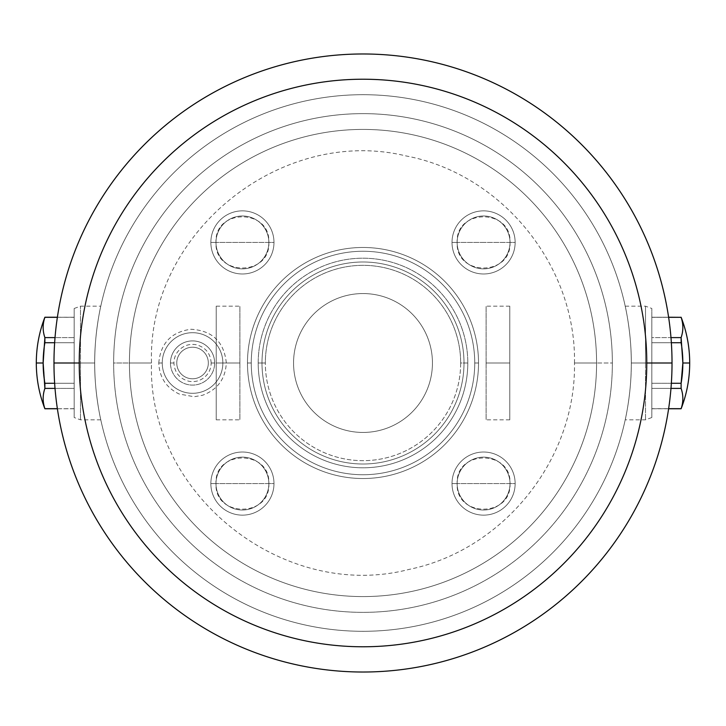 <?xml version="1.0" encoding="UTF-8"?>
<svg xmlns="http://www.w3.org/2000/svg" width="726" height="726" viewBox="0 0 726 726"><rect width="100%" height="100%" fill="white"/><g stroke="black" fill="none" stroke-linecap="round" stroke-linejoin="round"><path stroke-width="0.54" stroke-dasharray="3.63 2.72" d="M293.558 363A69.442 69.442 0 0 0 363 432.442A69.442 69.442 0 0 0 432.442 363A69.442 69.442 0 0 0 363 293.558A69.442 69.442 0 0 0 293.558 363A69.442 69.442 0 0 1 363 293.558A69.442 69.442 0 0 1 432.442 363A69.442 69.442 0 0 0 363 293.558A69.442 69.442 0 0 0 293.558 363A69.442 69.442 0 0 1 363 293.558A69.442 69.442 0 0 1 432.442 363A69.442 69.442 0 0 1 363 432.442A69.442 69.442 0 0 1 293.558 363A69.442 69.442 0 0 0 363 432.442A69.442 69.442 0 0 0 432.442 363A69.442 69.442 0 0 1 363 432.442A69.442 69.442 0 0 1 293.558 363M460.665 363A97.665 97.665 0 0 0 363 265.335A97.665 97.665 0 0 0 265.335 363A97.665 97.665 0 0 0 363 460.665A97.665 97.665 0 0 0 460.665 363L464.005 363A101.005 101.005 0 0 0 363 261.995A101.005 101.005 0 0 0 261.995 363L265.335 363A97.665 97.665 0 0 1 363 265.335A97.665 97.665 0 0 1 460.665 363A97.665 97.665 0 0 1 363 460.665A97.665 97.665 0 0 1 265.335 363L261.995 363A101.005 101.005 0 0 0 363 464.005A101.005 101.005 0 0 0 464.005 363L460.665 363M596.581 363A233.581 233.581 0 0 0 363 129.419A233.581 233.581 0 0 0 129.419 363A233.581 233.581 0 0 1 363 129.419A233.581 233.581 0 0 1 596.581 363L574.484 363L596.581 363A233.581 233.581 0 0 0 363 129.419A233.581 233.581 0 0 0 129.419 363L151.516 363L129.419 363A233.581 233.581 0 0 1 363 129.419A233.581 233.581 0 0 1 596.581 363A233.581 233.581 0 0 0 363 129.419A233.581 233.581 0 0 0 129.419 363A233.581 233.581 0 0 1 363 129.419A233.581 233.581 0 0 1 596.581 363A233.581 233.581 0 0 0 363 129.419A233.581 233.581 0 0 0 129.419 363L113.637 363A249.363 249.363 0 0 1 363 113.637A249.363 249.363 0 0 1 612.363 363L596.581 363A233.581 233.581 0 0 1 363 596.581A233.581 233.581 0 0 1 129.419 363A233.581 233.581 0 0 0 363 596.581A233.581 233.581 0 0 0 596.581 363L574.484 363L596.581 363A233.581 233.581 0 0 1 363 596.581A233.581 233.581 0 0 1 129.419 363L151.516 363L129.419 363A233.581 233.581 0 0 0 363 596.581A233.581 233.581 0 0 0 596.581 363A233.581 233.581 0 0 1 363 596.581A233.581 233.581 0 0 1 129.419 363A233.581 233.581 0 0 0 363 596.581A233.581 233.581 0 0 0 596.581 363L612.363 363A249.363 249.363 0 0 1 363 612.363A249.363 249.363 0 0 1 113.637 363A249.363 249.363 0 0 1 363 113.637A249.363 249.363 0 0 1 612.363 363A249.363 249.363 0 0 1 363 612.363A249.363 249.363 0 0 1 113.637 363L129.419 363A233.581 233.581 0 0 0 363 596.581A233.581 233.581 0 0 0 596.581 363A233.581 233.581 0 0 0 363 129.419A233.581 233.581 0 0 0 129.419 363A233.581 233.581 0 0 0 363 596.581A233.581 233.581 0 0 0 596.581 363M631.302 363A268.302 268.302 0 0 0 363 94.698A268.302 268.302 0 0 0 94.698 363A268.302 268.302 0 0 0 363 631.302A268.302 268.302 0 0 0 631.302 363C631.538 332.953 625.013 305.138 625.222 306.181C625.013 305.138 631.538 332.953 631.302 363A268.302 268.302 0 0 0 363 94.698A268.302 268.302 0 0 0 94.698 363C94.462 332.953 100.987 305.138 100.778 306.181C100.987 305.138 94.462 332.953 94.698 363A268.302 268.302 0 0 1 363 94.698A268.302 268.302 0 0 1 631.302 363A268.302 268.302 0 0 1 363 631.302A268.302 268.302 0 0 1 94.698 363A268.302 268.302 0 0 1 363 94.698A268.302 268.302 0 0 1 631.302 363C631.538 393.047 625.013 420.862 625.222 419.819C625.013 420.862 631.538 393.047 631.302 363A268.302 268.302 0 0 1 363 631.302A268.302 268.302 0 0 1 94.698 363C94.462 393.047 100.987 420.862 100.778 419.819C100.987 420.862 94.462 393.047 94.698 363A268.302 268.302 0 0 0 363 631.302A268.302 268.302 0 0 0 631.302 363C631.538 332.953 625.013 305.138 625.222 306.181C625.013 305.138 631.538 332.953 631.302 363C631.538 332.953 625.013 305.138 625.222 306.181C625.013 305.138 631.538 332.953 631.302 363L645.505 363L645.505 306.181L645.505 363L651.821 363L651.821 308.477L651.821 417.523L651.821 363L645.505 363L645.505 306.181L645.505 363L631.302 363C631.538 393.047 625.013 420.862 625.222 419.819C625.013 420.862 631.538 393.047 631.302 363C631.538 393.047 625.013 420.862 625.222 419.819C625.013 420.862 631.538 393.047 631.302 363L651.821 363L651.821 308.477L651.821 417.523L651.821 363L645.505 363L645.505 419.819L645.505 363L645.505 419.819L645.505 363L631.302 363M672.022 363A309.022 309.022 0 0 0 363 53.978A309.022 309.022 0 0 0 53.978 363A309.022 309.022 0 0 0 363 672.022A309.022 309.022 0 0 0 672.022 363A309.022 309.022 0 0 1 363 672.022A309.022 309.022 0 0 1 53.978 363A309.022 309.022 0 0 1 363 53.978A309.022 309.022 0 0 1 672.022 363M176.763 363A15.781 15.781 0 0 0 192.544 378.781A15.781 15.781 0 0 0 208.335 363A15.781 15.781 0 0 0 192.544 347.219A15.781 15.781 0 0 0 176.763 363A15.781 15.781 0 0 0 192.544 378.781A15.781 15.781 0 0 0 208.335 363A15.781 15.781 0 0 1 192.544 378.781A15.781 15.781 0 0 1 176.763 363A15.781 15.781 0 0 1 192.544 347.219A15.781 15.781 0 0 1 208.335 363A15.781 15.781 0 0 0 192.544 347.219A15.781 15.781 0 0 0 176.763 363A15.781 15.781 0 0 1 192.544 347.219A15.781 15.781 0 0 1 208.335 363A15.781 15.781 0 0 1 192.544 378.781A15.781 15.781 0 0 1 176.763 363M483.58 483.58L457.144 483.58C455.501 449.476 511.658 449.476 510.015 483.58L483.58 483.58L510.015 483.58A26.435 26.435 0 0 0 483.58 457.144A26.435 26.435 0 0 0 457.144 483.58A26.435 26.435 0 0 1 483.58 457.144A26.435 26.435 0 0 1 510.015 483.58A26.435 26.435 0 0 0 483.58 457.144A26.435 26.435 0 0 0 457.144 483.58L452.017 483.58A31.563 31.563 0 0 1 483.58 452.017A31.563 31.563 0 0 1 515.142 483.58L510.015 483.58C511.658 517.683 455.501 517.683 457.144 483.58L483.58 483.58M457.144 483.58A26.435 26.435 0 0 0 483.58 510.015A26.435 26.435 0 0 0 510.015 483.58A26.435 26.435 0 0 1 483.58 510.015A26.435 26.435 0 0 1 457.144 483.58A26.435 26.435 0 0 0 483.58 510.015A26.435 26.435 0 0 0 510.015 483.58L515.142 483.58A31.563 31.563 0 0 1 483.58 515.142A31.563 31.563 0 0 1 452.017 483.58L457.144 483.58A26.435 26.435 0 0 1 483.58 457.144A26.435 26.435 0 0 1 510.015 483.58A26.435 26.435 0 0 1 483.58 510.015A26.435 26.435 0 0 1 457.144 483.58M242.42 483.58L215.985 483.58C214.342 449.476 270.499 449.476 268.856 483.58L242.42 483.58L268.856 483.58A26.435 26.435 0 0 0 242.42 457.144A26.435 26.435 0 0 0 215.985 483.58A26.435 26.435 0 0 1 242.42 457.144A26.435 26.435 0 0 1 268.856 483.58A26.435 26.435 0 0 0 242.42 457.144A26.435 26.435 0 0 0 215.985 483.58L210.858 483.58A31.563 31.563 0 0 1 242.42 452.017A31.563 31.563 0 0 1 273.983 483.58L268.856 483.58C270.499 517.683 214.342 517.683 215.985 483.58L242.42 483.58M215.985 483.58A26.435 26.435 0 0 0 242.42 510.015A26.435 26.435 0 0 0 268.856 483.58A26.435 26.435 0 0 1 242.42 510.015A26.435 26.435 0 0 1 215.985 483.58A26.435 26.435 0 0 0 242.42 510.015A26.435 26.435 0 0 0 268.856 483.58L273.983 483.58A31.563 31.563 0 0 1 242.42 515.142A31.563 31.563 0 0 1 210.858 483.58L215.985 483.58A26.435 26.435 0 0 1 242.42 457.144A26.435 26.435 0 0 1 268.856 483.58A26.435 26.435 0 0 1 242.42 510.015A26.435 26.435 0 0 1 215.985 483.58M483.58 242.42L457.144 242.42C455.501 208.317 511.658 208.317 510.015 242.42L483.58 242.42L510.015 242.42A26.435 26.435 0 0 0 483.58 215.985A26.435 26.435 0 0 0 457.144 242.42A26.435 26.435 0 0 1 483.58 215.985A26.435 26.435 0 0 1 510.015 242.42A26.435 26.435 0 0 0 483.58 215.985A26.435 26.435 0 0 0 457.144 242.42L452.017 242.42A31.563 31.563 0 0 1 483.58 210.858A31.563 31.563 0 0 1 515.142 242.42L510.015 242.42C511.658 276.524 455.501 276.524 457.144 242.42L483.58 242.42M457.144 242.42A26.435 26.435 0 0 0 483.58 268.856A26.435 26.435 0 0 0 510.015 242.42A26.435 26.435 0 0 1 483.58 268.856A26.435 26.435 0 0 1 457.144 242.42A26.435 26.435 0 0 0 483.58 268.856A26.435 26.435 0 0 0 510.015 242.42L515.142 242.42A31.563 31.563 0 0 1 483.58 273.983A31.563 31.563 0 0 1 452.017 242.42L457.144 242.42A26.435 26.435 0 0 1 483.58 215.985A26.435 26.435 0 0 1 510.015 242.42A26.435 26.435 0 0 1 483.58 268.856A26.435 26.435 0 0 1 457.144 242.42M242.42 242.42L215.985 242.42C214.342 208.317 270.499 208.317 268.856 242.42L242.42 242.42L268.856 242.42A26.435 26.435 0 0 0 242.42 215.985A26.435 26.435 0 0 0 215.985 242.42A26.435 26.435 0 0 1 242.42 215.985A26.435 26.435 0 0 1 268.856 242.42A26.435 26.435 0 0 0 242.42 215.985A26.435 26.435 0 0 0 215.985 242.42L210.858 242.42A31.563 31.563 0 0 1 242.42 210.858A31.563 31.563 0 0 1 273.983 242.42L268.856 242.42C270.499 276.524 214.342 276.524 215.985 242.42L242.42 242.42M215.985 242.42A26.435 26.435 0 0 0 242.42 268.856A26.435 26.435 0 0 0 268.856 242.42A26.435 26.435 0 0 1 242.42 268.856A26.435 26.435 0 0 1 215.985 242.42A26.435 26.435 0 0 0 242.42 268.856A26.435 26.435 0 0 0 268.856 242.42L273.983 242.42A31.563 31.563 0 0 1 242.42 273.983A31.563 31.563 0 0 1 210.858 242.42L215.985 242.42A26.435 26.435 0 0 1 242.42 215.985A26.435 26.435 0 0 1 268.856 242.42A26.435 26.435 0 0 1 242.42 268.856A26.435 26.435 0 0 1 215.985 242.42M170.456 363A22.098 22.098 0 0 1 192.544 340.902A22.098 22.098 0 0 1 214.642 363L211.175 363L214.642 363A22.098 22.098 0 0 0 192.544 340.902A22.098 22.098 0 0 0 170.456 363L173.922 363L170.456 363A22.098 22.098 0 0 1 192.544 340.902A22.098 22.098 0 0 1 214.642 363A22.098 22.098 0 0 1 192.544 385.098A22.098 22.098 0 0 1 170.456 363L173.922 363L170.456 363A22.098 22.098 0 0 0 192.544 385.098A22.098 22.098 0 0 0 214.642 363A22.098 22.098 0 0 1 192.544 385.098A22.098 22.098 0 0 1 170.456 363A22.098 22.098 0 0 0 192.544 385.098A22.098 22.098 0 0 0 214.642 363L211.175 363L214.642 363A22.098 22.098 0 0 0 192.544 340.902A22.098 22.098 0 0 0 170.456 363M162.243 363A30.301 30.301 0 0 0 192.544 393.301A30.301 30.301 0 0 0 222.855 363A30.301 30.301 0 0 0 192.544 332.699A30.301 30.301 0 0 0 162.243 363L158.776 363L162.243 363A30.301 30.301 0 0 1 192.544 332.699A30.301 30.301 0 0 1 222.855 363A30.301 30.301 0 0 0 192.544 332.699A30.301 30.301 0 0 0 162.243 363A30.301 30.301 0 0 0 192.544 393.301A30.301 30.301 0 0 0 222.855 363L226.321 363L222.855 363A30.301 30.301 0 0 1 192.544 393.301A30.301 30.301 0 0 1 162.243 363L158.776 363L162.243 363A30.301 30.301 0 0 1 192.544 332.699A30.301 30.301 0 0 1 222.855 363A30.301 30.301 0 0 1 192.544 393.301A30.301 30.301 0 0 1 162.243 363M247.475 363A115.525 115.525 0 0 0 363 478.525A115.525 115.525 0 0 0 478.525 363A115.525 115.525 0 0 1 363 478.525A115.525 115.525 0 0 1 247.475 363A115.525 115.525 0 0 0 363 478.525A115.525 115.525 0 0 0 478.525 363L474.74 363A111.74 111.74 0 0 1 363 474.74A111.74 111.74 0 0 1 251.26 363L247.475 363L251.26 363A111.74 111.74 0 0 0 363 474.74A111.74 111.74 0 0 0 474.74 363A111.74 111.74 0 0 0 363 251.26A111.74 111.74 0 0 0 251.26 363A111.74 111.74 0 0 0 363 474.74A111.74 111.74 0 0 0 474.74 363L478.525 363A115.525 115.525 0 0 1 363 478.525A115.525 115.525 0 0 1 247.475 363A115.525 115.525 0 0 1 363 247.475A115.525 115.525 0 0 1 478.525 363A115.525 115.525 0 0 0 363 247.475A115.525 115.525 0 0 0 247.475 363L251.26 363A111.74 111.74 0 0 1 363 251.26A111.74 111.74 0 0 1 474.74 363L478.525 363A115.525 115.525 0 0 0 363 247.475A115.525 115.525 0 0 0 247.475 363A115.525 115.525 0 0 1 363 247.475A115.525 115.525 0 0 1 478.525 363L474.74 363A111.74 111.74 0 0 0 363 251.26A111.74 111.74 0 0 0 251.26 363L247.475 363M467.798 363A104.798 104.798 0 0 1 363 467.798A104.798 104.798 0 0 1 258.202 363A104.798 104.798 0 0 1 363 258.202A104.798 104.798 0 0 1 467.798 363L464.005 363A101.005 101.005 0 0 1 363 464.005A101.005 101.005 0 0 1 261.995 363L258.202 363A104.798 104.798 0 0 0 363 467.798A104.798 104.798 0 0 0 467.798 363A104.798 104.798 0 0 0 363 258.202A104.798 104.798 0 0 0 258.202 363L261.995 363A101.005 101.005 0 0 1 363 261.995A101.005 101.005 0 0 1 464.005 363L467.798 363A104.798 104.798 0 0 0 363 258.202A104.798 104.798 0 0 0 258.202 363A104.798 104.798 0 0 0 363 467.798A104.798 104.798 0 0 0 467.798 363A104.798 104.798 0 0 1 363 467.798A104.798 104.798 0 0 1 258.202 363L261.995 363A101.005 101.005 0 0 1 363 261.995A101.005 101.005 0 0 1 464.005 363A101.005 101.005 0 0 0 363 261.995A101.005 101.005 0 0 0 261.995 363A101.005 101.005 0 0 1 363 261.995A101.005 101.005 0 0 1 464.005 363A101.005 101.005 0 0 0 363 261.995A101.005 101.005 0 0 0 261.995 363A101.005 101.005 0 0 1 363 261.995A101.005 101.005 0 0 1 464.005 363A101.005 101.005 0 0 1 363 464.005A101.005 101.005 0 0 1 261.995 363A101.005 101.005 0 0 0 363 464.005A101.005 101.005 0 0 0 464.005 363A101.005 101.005 0 0 1 363 464.005A101.005 101.005 0 0 1 261.995 363A101.005 101.005 0 0 0 363 464.005A101.005 101.005 0 0 0 464.005 363A101.005 101.005 0 0 1 363 464.005A101.005 101.005 0 0 1 261.995 363A101.005 101.005 0 0 0 363 464.005A101.005 101.005 0 0 0 464.005 363L467.798 363L464.005 363A101.005 101.005 0 0 0 363 261.995A101.005 101.005 0 0 0 261.995 363L258.202 363A104.798 104.798 0 0 1 363 258.202A104.798 104.798 0 0 1 467.798 363M681.115 317.326L651.821 317.326L651.821 337.599L651.821 317.326L668.628 317.326L651.821 317.326L651.821 342.726L671.359 342.726L651.821 342.726L651.821 337.599L681.115 337.599A119.409 59.704 180 0 0 681.115 317.326L681.115 317.326C683.42 324.086 683.42 330.838 681.115 337.599L682.848 363L689.7 363L682.848 363L681.115 388.401C683.42 395.162 683.42 401.914 681.115 408.674L651.821 408.674L651.821 388.401L651.821 408.765L681.115 408.674A119.409 59.704 0 0 0 681.115 388.401L681.115 383.274L651.821 383.274L651.821 337.599L670.978 337.599L651.821 337.599L651.821 342.726L681.115 342.726L681.115 337.599L651.821 337.599L651.821 317.235L681.115 317.235M651.821 342.726L651.821 388.401L681.115 388.401L651.821 388.401L651.821 383.274L671.359 383.274L651.821 383.274L651.821 342.726L651.821 383.274L681.115 383.274A119.409 119.409 0 0 0 681.115 342.726L651.821 342.726M670.978 388.401L651.821 388.401L651.821 408.674L651.821 388.401L670.978 388.401M36.3 363L43.152 363L44.885 337.599C42.58 330.838 42.58 324.086 44.885 317.326L74.179 317.235L74.179 342.726L54.641 342.726L74.179 342.726L74.179 337.599L44.885 337.599L44.885 342.726L74.179 342.726L74.179 317.326L74.179 408.674L74.179 342.726L74.179 383.274L44.885 383.274L43.152 363L36.3 363M44.885 317.326A119.409 59.704 0 0 0 44.885 337.599L74.179 337.599L55.022 337.599L74.179 337.599L74.179 317.326L44.885 317.235M74.179 363L74.179 308.477L74.179 417.523L74.179 308.477L74.179 363L80.495 363L74.179 363L80.495 363L80.495 306.181L80.495 363L80.495 306.181L80.495 363L94.698 363L80.495 363L80.495 419.819L80.495 363L74.179 363L74.179 417.523L74.179 363M94.698 363C94.462 332.953 100.987 305.138 100.778 306.181C100.987 305.138 94.462 332.953 94.698 363C94.462 332.953 100.987 305.138 100.778 306.181C100.987 305.138 94.462 332.953 94.698 363C94.462 393.047 100.987 420.862 100.778 419.819C100.987 420.862 94.462 393.047 94.698 363C94.462 393.047 100.987 420.862 100.778 419.819C100.987 420.862 94.462 393.047 94.698 363L80.495 363L94.698 363M44.885 408.674A119.409 59.704 180 0 1 44.885 388.401L74.179 388.401L74.179 408.765L44.885 408.674C42.58 401.914 42.58 395.162 44.885 388.401L44.885 383.274L44.885 388.401L74.179 388.401L74.179 383.274L74.179 388.401L55.022 388.401L74.179 388.401L74.179 408.674L44.885 408.765M54.641 383.274L74.179 383.274L74.179 342.726L44.885 342.726A119.409 119.409 0 0 0 44.885 383.274L54.641 383.274M80.495 363L80.495 419.819L80.495 363M239.898 363L239.898 419.819L239.898 306.181L239.898 419.819L239.898 363L216.221 363L216.221 419.819L216.221 363L239.898 363L239.898 306.181L239.898 363L216.221 363L216.221 306.181L216.221 363L239.898 363M216.221 363L216.221 419.819L216.221 363M486.102 363L486.102 419.819L486.102 306.181L486.102 419.819L486.102 363L509.779 363L509.779 419.819L509.779 363L486.102 363L486.102 306.181L486.102 363L509.779 363L509.779 306.181L509.779 363L486.102 363M509.779 363L509.779 419.819L509.779 363M452.017 483.58A31.563 31.563 0 0 1 483.58 452.017A31.563 31.563 0 0 1 515.142 483.58A31.563 31.563 0 0 1 483.58 515.142A31.563 31.563 0 0 1 452.017 483.58A31.563 31.563 0 0 0 483.58 515.142A31.563 31.563 0 0 0 515.142 483.58A31.563 31.563 0 0 0 483.58 452.017A31.563 31.563 0 0 0 452.017 483.58A31.563 31.563 0 0 0 483.58 515.142A31.563 31.563 0 0 0 515.142 483.58A31.563 31.563 0 0 1 483.58 515.142A31.563 31.563 0 0 1 452.017 483.58A31.563 31.563 0 0 1 483.58 452.017A31.563 31.563 0 0 1 515.142 483.58A31.563 31.563 0 0 0 483.58 452.017A31.563 31.563 0 0 0 452.017 483.58A31.563 31.563 0 0 0 483.58 515.142A31.563 31.563 0 0 0 515.142 483.58A31.563 31.563 0 0 0 483.58 452.017A31.563 31.563 0 0 0 452.017 483.58M210.858 483.58A31.563 31.563 0 0 1 242.42 452.017A31.563 31.563 0 0 1 273.983 483.58A31.563 31.563 0 0 1 242.42 515.142A31.563 31.563 0 0 1 210.858 483.58A31.563 31.563 0 0 0 242.42 515.142A31.563 31.563 0 0 0 273.983 483.58A31.563 31.563 0 0 0 242.42 452.017A31.563 31.563 0 0 0 210.858 483.58A31.563 31.563 0 0 0 242.42 515.142A31.563 31.563 0 0 0 273.983 483.58A31.563 31.563 0 0 1 242.42 515.142A31.563 31.563 0 0 1 210.858 483.58A31.563 31.563 0 0 1 242.42 452.017A31.563 31.563 0 0 1 273.983 483.58A31.563 31.563 0 0 0 242.42 452.017A31.563 31.563 0 0 0 210.858 483.58A31.563 31.563 0 0 0 242.42 515.142A31.563 31.563 0 0 0 273.983 483.58A31.563 31.563 0 0 0 242.42 452.017A31.563 31.563 0 0 0 210.858 483.58M452.017 242.42A31.563 31.563 0 0 1 483.58 210.858A31.563 31.563 0 0 1 515.142 242.42A31.563 31.563 0 0 1 483.58 273.983A31.563 31.563 0 0 1 452.017 242.42A31.563 31.563 0 0 0 483.58 273.983A31.563 31.563 0 0 0 515.142 242.42A31.563 31.563 0 0 0 483.58 210.858A31.563 31.563 0 0 0 452.017 242.42A31.563 31.563 0 0 0 483.58 273.983A31.563 31.563 0 0 0 515.142 242.42A31.563 31.563 0 0 1 483.58 273.983A31.563 31.563 0 0 1 452.017 242.42A31.563 31.563 0 0 1 483.58 210.858A31.563 31.563 0 0 1 515.142 242.42A31.563 31.563 0 0 0 483.58 210.858A31.563 31.563 0 0 0 452.017 242.42A31.563 31.563 0 0 0 483.58 273.983A31.563 31.563 0 0 0 515.142 242.42A31.563 31.563 0 0 0 483.58 210.858A31.563 31.563 0 0 0 452.017 242.42M210.858 242.42A31.563 31.563 0 0 1 242.42 210.858A31.563 31.563 0 0 1 273.983 242.42A31.563 31.563 0 0 1 242.42 273.983A31.563 31.563 0 0 1 210.858 242.42A31.563 31.563 0 0 0 242.42 273.983A31.563 31.563 0 0 0 273.983 242.42A31.563 31.563 0 0 0 242.42 210.858A31.563 31.563 0 0 0 210.858 242.42A31.563 31.563 0 0 0 242.42 273.983A31.563 31.563 0 0 0 273.983 242.42A31.563 31.563 0 0 1 242.42 273.983A31.563 31.563 0 0 1 210.858 242.42A31.563 31.563 0 0 1 242.42 210.858A31.563 31.563 0 0 1 273.983 242.42A31.563 31.563 0 0 0 242.42 210.858A31.563 31.563 0 0 0 210.858 242.42A31.563 31.563 0 0 0 242.42 273.983A31.563 31.563 0 0 0 273.983 242.42A31.563 31.563 0 0 0 242.42 210.858A31.563 31.563 0 0 0 210.858 242.42M474.74 363A111.74 111.74 0 0 1 363 474.74A111.74 111.74 0 0 1 251.26 363A111.74 111.74 0 0 1 363 251.26A111.74 111.74 0 0 1 474.74 363M574.484 363C576.281 265.498 501.73 173.922 405.888 155.909C280.263 125.426 147.142 233.808 151.516 363C147.024 493.48 282.795 602.244 409.137 569.393C503.526 550.054 576.208 459.331 574.484 363M211.175 363C210.522 353.426 205.576 347.346 196.329 344.759C190.403 343.679 185.112 345.031 180.456 348.843C176.209 352.609 174.031 357.328 173.922 363C174.576 372.574 179.522 378.654 188.769 381.241C194.686 382.321 199.977 380.969 204.641 377.157C208.888 373.391 211.066 368.672 211.175 363M158.776 363C160.555 343.226 171.282 331.973 190.956 329.259C212.291 330.493 224.08 341.737 226.321 363C225.423 378.972 217.482 389.726 202.481 395.28L194.141 396.741L179.131 394C166.19 387.711 159.402 377.375 158.776 363M651.821 317.235L668.619 317.235M625.222 306.181L645.505 306.181L651.821 308.477M651.821 408.765L668.619 408.765M651.821 417.523L645.505 419.819L625.222 419.819M57.381 317.235L74.179 317.235M74.179 308.477L80.495 306.181L100.778 306.181M57.381 408.765L74.179 408.765M100.778 419.819L80.495 419.819L74.179 417.523M216.221 419.819L239.898 419.819M216.221 306.181L239.898 306.181M509.779 419.819L486.102 419.819M509.779 306.181L486.102 306.181"/><path stroke-width="1.09" d="M672.022 363A309.022 309.022 0 0 0 363 53.978A309.022 309.022 0 0 0 53.978 363A309.022 309.022 0 0 1 363 53.978A309.022 309.022 0 0 1 672.022 363L646.775 363A283.775 283.775 0 0 0 363 79.225A283.775 283.775 0 0 0 79.225 363L53.978 363A309.022 309.022 0 0 0 363 672.022A309.022 309.022 0 0 0 672.022 363A309.022 309.022 0 0 1 363 672.022A309.022 309.022 0 0 1 53.978 363L79.225 363A283.775 283.775 0 0 0 363 646.775A283.775 283.775 0 0 0 646.775 363A283.775 283.775 0 0 0 363 79.225A283.775 283.775 0 0 0 79.225 363A283.775 283.775 0 0 0 363 646.775A283.775 283.775 0 0 0 646.775 363L672.022 363M682.848 363L681.115 337.599C683.42 330.838 683.42 324.086 681.115 317.326L668.628 317.326L681.115 317.326A119.409 59.704 180 0 1 681.115 337.599L681.115 342.726L671.359 342.726L681.115 342.726A119.409 119.409 0 0 1 682.848 363L689.7 363L682.848 363A119.409 119.409 0 0 1 681.115 383.274L682.848 363M670.978 337.599L681.115 337.599L670.978 337.599M668.619 317.235L681.115 317.326M681.115 408.674L668.628 408.674L681.115 408.674C683.42 401.914 683.42 395.162 681.115 388.401L681.115 383.274L681.115 388.401L670.978 388.401L681.115 388.401A119.409 59.704 0 0 1 681.115 408.674L681.115 408.765C686.814 394.046 689.673 378.79 689.7 363C689.673 347.209 686.814 331.954 681.115 317.235M671.359 383.274L681.115 383.274L671.359 383.274M44.885 317.235L57.372 317.326L44.885 317.326C42.58 324.086 42.58 330.838 44.885 337.599L43.152 363L36.3 363L43.152 363L44.885 388.401C42.58 395.162 42.58 401.914 44.885 408.674L57.372 408.674L44.885 408.765C39.186 394.046 36.327 378.79 36.3 363C36.327 347.209 39.186 331.954 44.885 317.235L57.381 317.235M44.885 408.674A119.409 59.704 180 0 1 44.885 388.401L55.022 388.401L44.885 388.401L44.885 383.274A119.409 119.409 0 0 1 44.885 342.726L54.641 342.726L44.885 342.726L44.885 337.599L55.022 337.599L44.885 337.599A119.409 59.704 0 0 1 44.885 317.326M44.885 383.274L54.641 383.274L44.885 383.274M668.619 408.765L681.115 408.765M44.885 408.765L57.381 408.765"/></g></svg>

